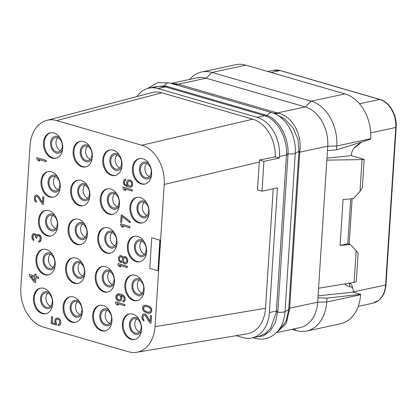<?xml version="1.0" encoding="UTF-8"?>
<svg xmlns="http://www.w3.org/2000/svg" width="417" height="417" viewBox="0 0 417 417"><rect width="100%" height="100%" fill="white"/><g stroke="black" fill="none" stroke-linecap="round" stroke-linejoin="round"><path stroke-width="0.63" d="M136.833 96.582A33.245 24.113 77.9 0 1 148.859 88.159A33.245 24.113 77.9 0 1 157.897 88.545L257.054 117.292A33.245 24.113 77.9 0 1 279.479 156.516L279.38 158.043L263.93 161.353L262.001 191.179L277.451 187.869L269.387 312.526A33.245 24.113 77.9 0 1 251.852 337.932A33.245 24.113 77.9 0 1 242.814 337.546L236.293 335.654M46.782 120.367A33.245 24.113 -102.1 0 0 30.05 145.58L20.85 287.824A33.245 24.113 -102.1 0 0 43.269 327.048L128.431 351.734A33.245 24.113 -102.1 0 0 136.687 352.266A33.245 24.113 -102.1 0 0 155.004 326.714L164.204 184.465A33.245 24.113 -102.1 0 0 141.785 145.246L56.623 120.56A33.245 24.113 -102.1 0 0 46.782 120.367L151.939 92.595A33.245 24.113 -102.1 0 1 161.78 92.788L252.775 119.168A33.245 24.113 -102.1 0 1 275.267 156.849L279.38 158.043M136.687 352.266L247.182 333.84A33.245 24.113 -102.1 0 0 265.504 308.288L273.234 188.771M257.054 117.292L264.623 115.671L266.239 116.239C277.727 120.638 287.209 137.938 286.526 153.915L276.294 312.119L270.586 328.315L265.332 333.61L259.046 336.389L251.852 337.932M148.859 88.159L156.047 86.621L163.74 86.528L165.466 86.924L157.897 88.545M269.387 312.526L276.388 311.025A1.585 0.396 -176.3 0 1 277.894 310.999L275.345 322.544L270.372 330.759L263.476 335.831L255.501 337.15M151.705 87.554L164.517 85.782L166.31 86.215A1.585 1.016 106.2 0 1 165.466 86.924L264.623 115.671A1.585 1.016 106.2 0 0 265.467 114.962L267.177 115.54C279.082 119.809 288.866 137.521 288.038 153.837L277.894 310.999M274.172 113.367A23.633 12.64 110.3 0 0 278.467 113.247C292.656 116.63 302.038 134.133 299.818 151.162A4.769 0.902 -172.2 0 0 298.937 151.314L295.257 153.331A34.444 24.984 77.9 0 0 272.582 112.861L271.962 112.668A6.333 4.061 106.2 0 1 272.025 112.689A34.444 24.984 77.9 0 1 272.582 112.861L274.469 113.46L284.696 118.918L293.036 127.977L298.014 139.242L298.937 151.314L288.7 309.623L286.187 320.809L279.645 329.816L275.673 333.376A34.444 24.984 77.9 0 0 285.019 311.64A6.333 1.585 -176.3 0 1 277.8 312.145A1.585 0.407 -174 0 0 276.294 312.119M299.818 151.162L289.596 309.179L286.218 323.389L277.133 332.062M172.612 83.869A23.633 17.363 101 0 0 177.267 83.911L278.467 113.247M171.085 83.426L177.267 83.911M171.027 83.41L197.126 77.823A33.245 24.113 77.9 0 1 206.165 78.208L178.205 84.198A23.743 15.231 106.2 0 1 174.061 84.291M272.999 112.991A23.743 15.231 106.2 0 0 277.362 112.939L305.322 106.95L206.165 78.208L211.998 72.433L311.155 101.175L345.047 93.919A37.994 27.558 -102.1 0 1 370.666 138.741L370.64 139.2L336.529 149.865L336.78 146.002A37.994 27.558 -102.1 0 0 311.155 101.175L305.322 106.95A33.245 24.113 77.9 0 1 327.746 146.174L336.78 146.002L370.666 138.741M354.116 282.403L356.17 250.685L358.099 253.286L356.264 281.736L354.116 282.403L318.557 288.251L327.746 146.174L299.724 152.174A4.749 1.188 -176.3 0 0 298.843 152.471M318.557 288.251L317.942 297.769L326.944 298.155L326.693 302.012L360.58 294.756A37.994 27.558 -102.1 0 1 340.538 323.79L306.651 331.046A37.994 27.558 -102.1 0 0 326.693 302.012L317.655 302.184L317.942 297.769M288.752 308.486A4.749 1.188 -176.3 0 1 289.638 308.189L317.655 302.184A33.245 24.113 77.9 0 1 300.12 327.59L276.476 332.657M293.771 328.95L296.32 330.608A37.994 27.558 -102.1 0 0 306.651 331.046M318.067 295.851L353.142 292.129L360.611 294.298L326.944 298.155M344.713 283.951L346.98 285.708L351.38 287.198C352.673 287.73 353.288 289.017 353.209 291.061L353.142 292.129M361.565 142.041L356.003 146.174C353.209 148.337 351.614 151.48 351.229 155.619L364.177 159.372L362.337 187.822L360.007 191.335L362.055 159.612L326.845 160.112M360.007 191.335L353.345 198.622L343.055 199.545L340.09 245.431L347.809 243.768L350.374 244.513L340.09 245.431M356.17 250.685L350.374 244.513M352.12 198.732L349.185 244.164M326.97 158.189L351.229 155.619M364.177 159.372L362.055 159.612M347.804 243.778L350.707 198.862M327.46 150.589L336.529 149.865M345.047 93.919L245.884 65.172L211.998 72.433A37.994 27.558 -102.1 0 0 201.666 71.99A37.994 27.558 -102.1 0 0 189.615 79.428M296.32 330.608L291.952 329.341M360.611 294.298L360.58 294.756M245.884 65.172A37.994 27.558 -102.1 0 0 235.553 64.734L201.666 71.99M52.761 215.459A7.36 5.338 -102.1 0 0 51.171 222.6A7.36 5.338 -102.1 0 0 55.55 228.464M52.375 215.328A7.36 5.338 -102.1 0 0 50.374 215.24A7.36 5.338 -102.1 0 0 46.501 222.209A7.36 5.338 -102.1 0 0 51.458 229.553A7.36 5.338 77.9 0 0 53.459 229.637A7.36 5.338 77.9 0 0 57.332 222.673A7.36 5.338 77.9 0 0 52.375 215.328M55.044 215.615A8.627 6.26 77.9 0 0 52.453 214.103A8.627 6.26 -102.1 0 0 45.557 220.598A8.627 6.26 -102.1 0 0 51.38 230.778A8.627 6.26 77.9 0 0 57.562 227.385M45.776 210.413A13.063 9.471 -102.1 0 0 39.349 222.965A13.063 9.471 -102.1 0 0 48.117 235.699A13.063 9.471 77.9 0 0 51.239 235.928M47.267 235.881A13.063 9.471 -102.1 0 0 50.817 236.032A13.063 9.471 -102.1 0 0 57.692 223.674A13.063 9.471 -102.1 0 0 48.898 210.642A13.063 9.471 -102.1 0 0 45.344 210.491A13.063 9.471 -102.1 0 0 38.473 222.85A13.063 9.471 -102.1 0 0 47.267 235.881M142.812 158.71A13.063 9.471 -102.1 0 0 139.262 158.559A13.063 9.471 -102.1 0 0 132.387 170.918A13.063 9.471 -102.1 0 0 141.181 183.949A13.063 9.471 -102.1 0 0 144.735 184.1A13.063 9.471 -102.1 0 0 151.606 171.741A13.063 9.471 -102.1 0 0 142.812 158.71M140.3 197.559A13.063 9.471 -102.1 0 0 136.75 197.408A13.063 9.471 -102.1 0 0 129.875 209.772A13.063 9.471 -102.1 0 0 138.668 222.798A13.063 9.471 -102.1 0 0 142.223 222.949A13.063 9.471 -102.1 0 0 149.093 210.59A13.063 9.471 -102.1 0 0 140.3 197.559M137.787 236.413A13.063 9.471 -102.1 0 0 134.238 236.262A13.063 9.471 -102.1 0 0 127.362 248.621A13.063 9.471 -102.1 0 0 136.156 261.647A13.063 9.471 -102.1 0 0 139.711 261.798A13.063 9.471 -102.1 0 0 146.581 249.439A13.063 9.471 -102.1 0 0 137.787 236.413M135.275 275.262A13.063 9.471 -102.1 0 0 131.725 275.111A13.063 9.471 -102.1 0 0 124.85 287.469A13.063 9.471 -102.1 0 0 133.643 300.501A13.063 9.471 -102.1 0 0 137.198 300.652A13.063 9.471 -102.1 0 0 144.068 288.293A13.063 9.471 -102.1 0 0 135.275 275.262M132.762 314.11A13.063 9.471 -102.1 0 0 129.213 313.959A13.063 9.471 -102.1 0 0 122.337 326.323A13.063 9.471 -102.1 0 0 131.131 339.349A13.063 9.471 -102.1 0 0 134.686 339.501A13.063 9.471 -102.1 0 0 141.556 327.142A13.063 9.471 -102.1 0 0 132.762 314.11M113.184 150.12A13.063 9.471 -102.1 0 0 109.629 149.969A13.063 9.471 -102.1 0 0 102.759 162.328A13.063 9.471 -102.1 0 0 111.553 175.359A13.063 9.471 -102.1 0 0 115.102 175.51A13.063 9.471 -102.1 0 0 121.978 163.151A13.063 9.471 -102.1 0 0 113.184 150.12M110.672 188.974A13.063 9.471 -102.1 0 0 107.117 188.818A13.063 9.471 -102.1 0 0 100.247 201.182A13.063 9.471 -102.1 0 0 109.04 214.208A13.063 9.471 -102.1 0 0 112.59 214.359A13.063 9.471 -102.1 0 0 119.465 202A13.063 9.471 -102.1 0 0 110.672 188.974M108.159 227.823A13.063 9.471 -102.1 0 0 104.604 227.672A13.063 9.471 -102.1 0 0 97.734 240.03A13.063 9.471 -102.1 0 0 106.528 253.062A13.063 9.471 -102.1 0 0 110.078 253.213A13.063 9.471 -102.1 0 0 116.953 240.849A13.063 9.471 -102.1 0 0 108.159 227.823M105.647 266.671A13.063 9.471 -102.1 0 0 102.092 266.52A13.063 9.471 -102.1 0 0 95.222 278.879A13.063 9.471 -102.1 0 0 104.015 291.91A13.063 9.471 -102.1 0 0 107.565 292.062A13.063 9.471 -102.1 0 0 114.44 279.703A13.063 9.471 -102.1 0 0 105.647 266.671M103.135 305.52A13.063 9.471 -102.1 0 0 99.58 305.369A13.063 9.471 -102.1 0 0 92.71 317.733A13.063 9.471 -102.1 0 0 101.503 330.759A13.063 9.471 -102.1 0 0 105.053 330.91A13.063 9.471 -102.1 0 0 111.928 318.552A13.063 9.471 -102.1 0 0 103.135 305.52M83.551 141.53A13.063 9.471 -102.1 0 0 80.001 141.379A13.063 9.471 -102.1 0 0 73.126 153.743A13.063 9.471 -102.1 0 0 81.92 166.769A13.063 9.471 -102.1 0 0 85.469 166.92A13.063 9.471 -102.1 0 0 92.345 154.561A13.063 9.471 -102.1 0 0 83.551 141.53M81.039 180.384A13.063 9.471 -102.1 0 0 77.489 180.233A13.063 9.471 -102.1 0 0 70.614 192.591A13.063 9.471 -102.1 0 0 79.407 205.617A13.063 9.471 -102.1 0 0 82.957 205.769A13.063 9.471 -102.1 0 0 89.832 193.41A13.063 9.471 -102.1 0 0 81.039 180.384M78.526 219.233A13.063 9.471 -102.1 0 0 74.977 219.081A13.063 9.471 -102.1 0 0 68.101 231.44A13.063 9.471 -102.1 0 0 76.895 244.471A13.063 9.471 -102.1 0 0 80.45 244.623A13.063 9.471 -102.1 0 0 87.32 232.259A13.063 9.471 -102.1 0 0 78.526 219.233M76.014 258.081A13.063 9.471 -102.1 0 0 72.464 257.93A13.063 9.471 -102.1 0 0 65.589 270.294A13.063 9.471 -102.1 0 0 74.382 283.32A13.063 9.471 -102.1 0 0 77.937 283.471A13.063 9.471 -102.1 0 0 84.807 271.113A13.063 9.471 -102.1 0 0 76.014 258.081M73.501 296.935A13.063 9.471 -102.1 0 0 69.952 296.784A13.063 9.471 -102.1 0 0 63.076 309.143A13.063 9.471 -102.1 0 0 71.87 322.169A13.063 9.471 -102.1 0 0 75.425 322.32A13.063 9.471 -102.1 0 0 82.295 309.961A13.063 9.471 -102.1 0 0 73.501 296.935M53.923 132.94A13.063 9.471 -102.1 0 0 50.368 132.788A13.063 9.471 -102.1 0 0 43.498 145.152A13.063 9.471 -102.1 0 0 52.292 158.179A13.063 9.471 -102.1 0 0 55.842 158.33A13.063 9.471 -102.1 0 0 62.717 145.971A13.063 9.471 -102.1 0 0 53.923 132.94M51.411 171.794A13.063 9.471 -102.1 0 0 47.856 171.642A13.063 9.471 -102.1 0 0 40.986 184.001A13.063 9.471 -102.1 0 0 49.779 197.027A13.063 9.471 -102.1 0 0 53.329 197.184A13.063 9.471 -102.1 0 0 60.204 184.82A13.063 9.471 -102.1 0 0 51.411 171.794M46.386 249.491A13.063 9.471 -102.1 0 0 42.831 249.34A13.063 9.471 -102.1 0 0 35.961 261.704A13.063 9.471 -102.1 0 0 44.755 274.73A13.063 9.471 -102.1 0 0 48.304 274.881A13.063 9.471 -102.1 0 0 55.18 262.522A13.063 9.471 -102.1 0 0 46.386 249.491M43.874 288.345A13.063 9.471 -102.1 0 0 40.319 288.194A13.063 9.471 -102.1 0 0 33.449 300.553A13.063 9.471 -102.1 0 0 42.242 313.579A13.063 9.471 -102.1 0 0 45.792 313.73A13.063 9.471 -102.1 0 0 52.667 301.371A13.063 9.471 -102.1 0 0 43.874 288.345M34.694 275.997L29.44 274.475L29.253 275.72L34.298 282.168L35.596 282.491L35.909 277.649M35.487 282.512L35.805 277.618L38.583 278.426L38.771 277.18L35.992 276.372L36.123 274.334L34.929 273.985L34.694 276.049L29.331 274.495M39.318 242.068L40.048 241.813L40.934 240.614L41.288 238.227L40.444 235.694L39.292 234.74L37.582 234.505L36.962 234.74L36.498 235.641L35.382 234.073L33.396 233.499L32.104 234.787L31.89 238.05L32.974 240.025L33.756 240.458L33.824 239.441L32.896 238.133L32.766 237.054L33.516 234.781L34.142 234.547L35.304 235.297L35.94 237.977L36.738 238.206L37.066 236.225L37.504 235.725L39.12 235.782L40.042 237.085L40.1 239.389L39.61 240.703L38.776 241.083L38.708 242.1L39.938 241.834L41.08 239.879L41.038 237.377L39.766 235.136L37.582 234.505M36.555 235.532L35.492 234.052L33.396 233.499M33.756 240.458L33.928 239.415L33.006 238.107L32.922 236.215L33.188 235.256L34.168 234.552M36.738 238.206L37.17 236.199L38.322 235.548M43.368 204.497L43.947 197.132L42.847 196.866L42.477 202.579L38.442 196.214L37.087 195.198L35.883 195.057L35.038 195.641L34.257 198.325L34.71 200.739L36.232 202.219L36.295 201.202L35.372 199.894L35.289 198.002L35.992 196.543L37.009 196.423L37.78 197.059L42.372 204.21L43.368 204.497L43.842 197.152L42.847 196.866M42.487 202.407L38.546 196.188L37.196 195.177L35.883 195.057M36.232 202.219L36.404 201.176L35.476 199.868L35.398 197.976L35.659 197.017L36.639 196.313M46.136 161.671L46.323 160.425L36.988 157.72L36.8 158.966L38.114 160.592L39.704 161.051L38.39 159.424L46.136 161.671L46.214 160.446L36.884 157.741M39.704 161.051L38.557 159.471M55.32 323.738L52.276 322.852L52.662 316.941L51.562 316.675L51.114 323.608L56.384 325.083L55.862 320.569L56.118 319.813L57.124 319.099M56.55 319.313L58.072 319.187L59.224 320.141L59.652 322.966L58.964 324.223L58.14 324.4L58.062 325.625L59.824 325.041L60.752 323.232L60.694 320.928L59.412 318.896L57.65 317.973L55.69 318.494L55.028 319.344L54.684 321.528L55.346 323.795L52.172 322.878L52.552 316.962L51.562 316.675M124.761 305.797L124.944 304.546L115.613 301.84L115.426 303.091L116.739 304.718L118.324 305.176L117.015 303.55L124.761 305.797L124.839 304.572L115.504 301.866M118.324 305.176L117.177 303.597M123.396 301.866L124.334 301.465L124.996 300.615L125.183 297.759L123.896 295.726L121.555 294.423L118.762 293.823L116.802 294.345L115.874 296.153L115.942 298.254L116.473 299.442L118.193 300.98L118.986 301.215L120.841 300.709L121.503 299.865L121.832 297.884L120.982 295.351L123.14 296.393L124.068 297.702L124.151 299.594L123.474 300.641L122.853 300.876L122.786 301.898L124.23 301.486L125.157 299.677L125.074 297.785L123.792 295.747L121.446 294.444L117.636 293.964M120.007 301.09L120.946 300.688L121.873 298.88L121.806 296.784L121.123 295.392M127.232 267.558L127.42 266.312L118.084 263.601L117.902 264.852L119.21 266.479L120.8 266.937L119.486 265.311L127.232 267.558L127.31 266.333L117.98 263.627M120.8 266.937L119.653 265.358M126.054 263.888L127.456 262.58L127.8 260.396L127.138 258.123L125.616 256.643L123.896 256.617L123.02 257.607L121.524 255.72L119.908 255.668L118.61 256.955L118.428 259.812L119.512 261.787L120.482 262.481L121.894 262.475L122.754 261.688L123.474 263.143L124.438 263.836L126.054 263.888L127.352 262.606L127.56 259.343L126.476 257.362L124.912 256.497L123.896 256.617M123.093 257.498L121.628 255.699L119.908 255.668M121.076 262.653L122.791 261.777M129.802 227.786L129.989 226.54L120.659 223.835L120.471 225.081L121.78 226.707L123.369 227.171L122.061 225.545L129.802 227.786L129.885 226.567L120.549 223.861M123.369 227.171L122.223 225.592M130.12 222.892L130.307 221.646L122.228 215.151L121.238 214.864L120.654 222.23L121.649 222.516L122.045 216.397L130.12 222.892L130.198 221.672L122.124 215.172L121.128 214.885M121.649 222.516L122.145 216.475M132.179 191.08L132.361 189.834L123.031 187.129L122.843 188.375L124.157 190.001L125.746 190.46L124.433 188.833L132.179 191.08L132.257 189.855L122.926 187.15M125.746 190.46L124.594 188.88M127.435 185.701L125.413 184.7L124.485 183.391L124.407 181.499L125.079 180.452L125.705 180.212L125.767 179.195L124.219 179.628L123.291 181.442L123.375 183.334L124.657 185.367L127.003 186.67L129.796 187.269L131.647 186.769L132.575 184.96L132.507 182.865L131.975 181.671L130.255 180.134L128.243 179.967L126.945 181.254L126.685 182.213L126.747 184.309L127.466 185.763L125.887 185.101L124.735 184.142L124.219 182.745L124.537 180.968L125.595 180.238L125.663 179.216L125.053 179.247M130.813 187.15L131.751 186.748L132.413 185.899L132.611 182.839L132.085 181.65L130.365 180.113L128.243 179.967M150.964 323.258L151.543 315.893L150.443 315.627L150.078 321.34L146.039 314.976L144.689 313.959L143.484 313.819L142.635 314.402L141.853 317.087L142.306 319.505L143.829 320.986L143.896 319.964L142.968 318.656L142.89 316.764L143.589 315.304L144.61 315.184L145.377 315.82L149.969 322.972L150.964 323.258L151.439 315.919L150.443 315.627M150.089 321.168L146.143 314.955L144.793 313.938L143.484 313.819M143.829 320.986L144.001 319.943L143.073 318.635L142.995 316.738L143.26 315.778L144.235 315.075M149.385 313.245L150.313 313.042L151.611 311.76L151.767 309.31L151.241 308.121L149.333 306.318L146.565 305.312L144.949 305.26L143.391 305.896L142.729 306.745L142.567 309.19L143.657 311.165L145.986 312.672L147.769 313.193L150.209 313.068L151.501 311.78L151.663 309.336L150.579 307.355L149.223 306.344L146.461 305.333L144.845 305.28M157.923 270.742L160.008 240.124L151.736 237.784L149.76 268.371L157.923 270.742L159.904 240.15L151.736 237.784M252.775 119.168L141.785 145.246M161.78 92.788L56.623 120.56M275.267 156.849L259.374 160.034L259.296 162.124L164.204 184.465M263.93 161.353L259.374 160.034M259.296 162.124L257.498 189.876L262.001 191.179M265.504 308.288L155.004 326.714M139.69 158.481A13.063 9.471 -102.1 0 0 133.268 171.033A13.063 9.471 -102.1 0 0 142.035 183.767A13.063 9.471 77.9 0 0 145.158 183.996M151.48 175.453A8.627 6.26 77.9 0 1 145.293 178.846A8.627 6.26 -102.1 0 1 139.476 168.666A8.627 6.26 -102.1 0 1 146.372 162.171A8.627 6.26 77.9 0 1 148.958 163.683M146.294 163.396A7.36 5.338 77.9 0 1 151.251 170.741A7.36 5.338 77.9 0 1 147.373 177.705A7.36 5.338 77.9 0 1 145.371 177.621A7.36 5.338 -102.1 0 1 140.42 170.277A7.36 5.338 -102.1 0 1 144.292 163.308A7.36 5.338 -102.1 0 1 146.294 163.396M146.68 163.527A7.36 5.338 -102.1 0 0 145.09 170.668A7.36 5.338 -102.1 0 0 149.463 176.532M137.177 197.33A13.063 9.471 -102.1 0 0 130.756 209.887A13.063 9.471 -102.1 0 0 139.523 222.615A13.063 9.471 77.9 0 0 142.645 222.845M148.968 214.302A8.627 6.26 77.9 0 1 142.781 217.695A8.627 6.26 -102.1 0 1 136.964 207.515A8.627 6.26 -102.1 0 1 143.86 201.02A8.627 6.26 77.9 0 1 146.445 202.537M143.782 202.245A7.36 5.338 77.9 0 1 148.739 209.589A7.36 5.338 77.9 0 1 144.861 216.553A7.36 5.338 77.9 0 1 142.859 216.47A7.36 5.338 -102.1 0 1 137.907 209.125A7.36 5.338 -102.1 0 1 141.78 202.162A7.36 5.338 -102.1 0 1 143.782 202.245M144.167 202.375A7.36 5.338 -102.1 0 0 142.578 209.516A7.36 5.338 -102.1 0 0 146.951 215.38M134.665 236.184A13.063 9.471 -102.1 0 0 128.243 248.735A13.063 9.471 -102.1 0 0 137.011 261.464A13.063 9.471 77.9 0 0 140.133 261.694M146.456 253.15A8.627 6.26 77.9 0 1 140.268 256.544A8.627 6.26 -102.1 0 1 134.451 246.364A8.627 6.26 -102.1 0 1 141.347 239.874A8.627 6.26 77.9 0 1 143.933 241.386M141.269 241.094A7.36 5.338 77.9 0 1 146.226 248.438A7.36 5.338 77.9 0 1 142.348 255.407A7.36 5.338 77.9 0 1 140.347 255.319A7.36 5.338 -102.1 0 1 135.395 247.979A7.36 5.338 -102.1 0 1 139.268 241.01A7.36 5.338 -102.1 0 1 141.269 241.094M141.655 241.224A7.36 5.338 -102.1 0 0 140.065 248.37A7.36 5.338 -102.1 0 0 144.438 254.234M132.153 275.032A13.063 9.471 -102.1 0 0 125.731 287.584A13.063 9.471 -102.1 0 0 134.498 300.318A13.063 9.471 77.9 0 0 137.62 300.548M143.943 292.004A8.627 6.26 77.9 0 1 137.756 295.392A8.627 6.26 -102.1 0 1 131.939 285.218A8.627 6.26 -102.1 0 1 138.835 278.723A8.627 6.26 77.9 0 1 141.42 280.234M138.757 279.948A7.36 5.338 77.9 0 1 143.714 287.292A7.36 5.338 77.9 0 1 139.841 294.256A7.36 5.338 77.9 0 1 137.834 294.173A7.36 5.338 -102.1 0 1 132.882 286.828A7.36 5.338 -102.1 0 1 136.755 279.859A7.36 5.338 -102.1 0 1 138.757 279.948M139.142 280.078A7.36 5.338 -102.1 0 0 137.553 287.219A7.36 5.338 -102.1 0 0 141.926 293.083M129.64 313.881A13.063 9.471 -102.1 0 0 123.218 326.438A13.063 9.471 -102.1 0 0 131.986 339.167A13.063 9.471 77.9 0 0 135.108 339.396M141.431 330.853A8.627 6.26 77.9 0 1 135.244 334.246A8.627 6.26 -102.1 0 1 129.426 324.066A8.627 6.26 -102.1 0 1 136.323 317.572A8.627 6.26 77.9 0 1 138.908 319.088M136.244 318.796A7.36 5.338 77.9 0 1 141.201 326.141A7.36 5.338 77.9 0 1 137.329 333.105A7.36 5.338 77.9 0 1 135.322 333.021A7.36 5.338 -102.1 0 1 130.37 325.677A7.36 5.338 -102.1 0 1 134.243 318.713A7.36 5.338 -102.1 0 1 136.244 318.796M136.63 318.927A7.36 5.338 -102.1 0 0 135.04 326.068A7.36 5.338 -102.1 0 0 139.414 331.932M110.062 149.891A13.063 9.471 -102.1 0 0 103.635 162.442A13.063 9.471 -102.1 0 0 112.402 175.176A13.063 9.471 77.9 0 0 115.525 175.406M121.847 166.863A8.627 6.26 77.9 0 1 115.665 170.256A8.627 6.26 -102.1 0 1 109.843 160.076A8.627 6.26 -102.1 0 1 116.744 153.581A8.627 6.26 77.9 0 1 119.33 155.098M116.661 154.806A7.36 5.338 77.9 0 1 121.618 162.15A7.36 5.338 77.9 0 1 117.745 169.114A7.36 5.338 77.9 0 1 115.744 169.031A7.36 5.338 -102.1 0 1 110.786 161.687A7.36 5.338 -102.1 0 1 114.659 154.723A7.36 5.338 -102.1 0 1 116.661 154.806M117.047 154.936A7.36 5.338 -102.1 0 0 115.457 162.077A7.36 5.338 -102.1 0 0 119.835 167.942M107.55 188.745A13.063 9.471 -102.1 0 0 101.123 201.296A13.063 9.471 -102.1 0 0 109.89 214.025A13.063 9.471 77.9 0 0 113.012 214.255M119.335 205.711A8.627 6.26 77.9 0 1 113.153 209.105A8.627 6.26 -102.1 0 1 107.331 198.925A8.627 6.26 -102.1 0 1 114.232 192.435A8.627 6.26 77.9 0 1 116.817 193.947M114.149 193.655A7.36 5.338 77.9 0 1 119.106 200.999A7.36 5.338 77.9 0 1 115.233 207.968A7.36 5.338 77.9 0 1 113.231 207.88A7.36 5.338 -102.1 0 1 108.274 200.535A7.36 5.338 -102.1 0 1 112.147 193.571A7.36 5.338 -102.1 0 1 114.149 193.655M114.534 193.785A7.36 5.338 -102.1 0 0 112.944 200.926A7.36 5.338 -102.1 0 0 117.323 206.79M105.037 227.593A13.063 9.471 -102.1 0 0 98.61 240.145A13.063 9.471 -102.1 0 0 107.377 252.879A13.063 9.471 77.9 0 0 110.5 253.109M116.823 244.56A8.627 6.26 77.9 0 1 110.641 247.953A8.627 6.26 -102.1 0 1 104.818 237.773A8.627 6.26 -102.1 0 1 111.72 231.284A8.627 6.26 77.9 0 1 114.305 232.795M111.636 232.509A7.36 5.338 77.9 0 1 116.593 239.848A7.36 5.338 77.9 0 1 112.72 246.817A7.36 5.338 77.9 0 1 110.719 246.734A7.36 5.338 -102.1 0 1 105.762 239.389A7.36 5.338 -102.1 0 1 109.635 232.42A7.36 5.338 -102.1 0 1 111.636 232.509M112.022 232.634A7.36 5.338 -102.1 0 0 110.432 239.78A7.36 5.338 -102.1 0 0 114.811 245.644M102.525 266.442A13.063 9.471 -102.1 0 0 96.098 278.994A13.063 9.471 -102.1 0 0 104.865 291.728A13.063 9.471 77.9 0 0 107.987 291.957M114.31 283.414A8.627 6.26 77.9 0 1 108.128 286.807A8.627 6.26 -102.1 0 1 102.306 276.627A8.627 6.26 -102.1 0 1 109.207 270.133A8.627 6.26 77.9 0 1 111.792 271.644M109.124 271.358A7.36 5.338 77.9 0 1 114.081 278.702A7.36 5.338 77.9 0 1 110.208 285.666A7.36 5.338 77.9 0 1 108.206 285.582A7.36 5.338 -102.1 0 1 103.249 278.238A7.36 5.338 -102.1 0 1 107.122 271.269A7.36 5.338 -102.1 0 1 109.124 271.358M109.509 271.488A7.36 5.338 -102.1 0 0 107.92 278.629A7.36 5.338 -102.1 0 0 112.298 284.493M100.012 305.291A13.063 9.471 -102.1 0 0 93.585 317.848A13.063 9.471 -102.1 0 0 102.353 330.577A13.063 9.471 77.9 0 0 105.475 330.806M111.798 322.263A8.627 6.26 77.9 0 1 105.616 325.656A8.627 6.26 -102.1 0 1 99.793 315.476A8.627 6.26 -102.1 0 1 106.695 308.981A8.627 6.26 77.9 0 1 109.28 310.498M106.611 310.206A7.36 5.338 77.9 0 1 111.568 317.551A7.36 5.338 77.9 0 1 107.695 324.52A7.36 5.338 77.9 0 1 105.694 324.431A7.36 5.338 -102.1 0 1 100.737 317.087A7.36 5.338 -102.1 0 1 104.61 310.123A7.36 5.338 -102.1 0 1 106.611 310.206M106.997 310.337A7.36 5.338 -102.1 0 0 105.407 317.478A7.36 5.338 -102.1 0 0 109.786 323.342M80.429 141.3A13.063 9.471 -102.1 0 0 74.002 153.857A13.063 9.471 -102.1 0 0 82.775 166.586A13.063 9.471 77.9 0 0 85.897 166.816M92.22 158.272A8.627 6.26 77.9 0 1 86.032 161.666A8.627 6.26 -102.1 0 1 80.215 151.486A8.627 6.26 -102.1 0 1 87.111 144.991A8.627 6.26 77.9 0 1 89.697 146.508M87.033 146.216A7.36 5.338 77.9 0 1 91.99 153.56A7.36 5.338 77.9 0 1 88.112 160.524A7.36 5.338 77.9 0 1 86.11 160.441A7.36 5.338 -102.1 0 1 81.153 153.096A7.36 5.338 -102.1 0 1 85.032 146.132A7.36 5.338 -102.1 0 1 87.033 146.216M87.419 146.346A7.36 5.338 -102.1 0 0 85.824 153.487A7.36 5.338 -102.1 0 0 90.202 159.351M77.916 180.154A13.063 9.471 -102.1 0 0 71.489 192.706A13.063 9.471 -102.1 0 0 80.262 205.435A13.063 9.471 77.9 0 0 83.384 205.664M89.707 197.121A8.627 6.26 77.9 0 1 83.52 200.514A8.627 6.26 -102.1 0 1 77.703 190.334A8.627 6.26 -102.1 0 1 84.599 183.845A8.627 6.26 77.9 0 1 87.184 185.357M84.521 185.065A7.36 5.338 77.9 0 1 89.478 192.409A7.36 5.338 77.9 0 1 85.6 199.378A7.36 5.338 77.9 0 1 83.598 199.29A7.36 5.338 -102.1 0 1 78.641 191.95A7.36 5.338 -102.1 0 1 82.519 184.981A7.36 5.338 -102.1 0 1 84.521 185.065M84.906 185.195A7.36 5.338 -102.1 0 0 83.311 192.341A7.36 5.338 -102.1 0 0 87.69 198.205M75.404 219.003A13.063 9.471 -102.1 0 0 68.982 231.555A13.063 9.471 -102.1 0 0 77.75 244.289A13.063 9.471 77.9 0 0 80.872 244.518M87.195 235.975A8.627 6.26 77.9 0 1 81.007 239.363A8.627 6.26 -102.1 0 1 75.19 229.188A8.627 6.26 -102.1 0 1 82.086 222.694A8.627 6.26 77.9 0 1 84.672 224.205M82.008 223.919A7.36 5.338 77.9 0 1 86.965 231.258A7.36 5.338 77.9 0 1 83.087 238.227A7.36 5.338 77.9 0 1 81.086 238.143A7.36 5.338 -102.1 0 1 76.134 230.799A7.36 5.338 -102.1 0 1 80.007 223.83A7.36 5.338 -102.1 0 1 82.008 223.919M82.394 224.049A7.36 5.338 -102.1 0 0 80.799 231.19A7.36 5.338 -102.1 0 0 85.177 237.054M72.892 257.852A13.063 9.471 -102.1 0 0 66.47 270.409A13.063 9.471 -102.1 0 0 75.237 283.138A13.063 9.471 77.9 0 0 78.36 283.367M84.682 274.824A8.627 6.26 77.9 0 1 78.495 278.217A8.627 6.26 -102.1 0 1 72.678 268.037A8.627 6.26 -102.1 0 1 79.574 261.542A8.627 6.26 77.9 0 1 82.159 263.059M79.496 262.767A7.36 5.338 77.9 0 1 84.453 270.112A7.36 5.338 77.9 0 1 80.575 277.076A7.36 5.338 77.9 0 1 78.573 276.992A7.36 5.338 -102.1 0 1 73.621 269.648A7.36 5.338 -102.1 0 1 77.494 262.684A7.36 5.338 -102.1 0 1 79.496 262.767M79.882 262.898A7.36 5.338 -102.1 0 0 78.287 270.039A7.36 5.338 -102.1 0 0 82.665 275.903M70.379 296.706A13.063 9.471 -102.1 0 0 63.957 309.258A13.063 9.471 -102.1 0 0 72.725 321.987A13.063 9.471 77.9 0 0 75.847 322.216M82.17 313.673A8.627 6.26 77.9 0 1 75.983 317.066A8.627 6.26 -102.1 0 1 70.165 306.886A8.627 6.26 -102.1 0 1 77.062 300.396A8.627 6.26 77.9 0 1 79.647 301.908M76.983 301.616A7.36 5.338 77.9 0 1 81.94 308.961A7.36 5.338 77.9 0 1 78.062 315.93A7.36 5.338 77.9 0 1 76.061 315.841A7.36 5.338 -102.1 0 1 71.109 308.497A7.36 5.338 -102.1 0 1 74.982 301.533A7.36 5.338 -102.1 0 1 76.983 301.616M77.369 301.746A7.36 5.338 -102.1 0 0 75.774 308.888A7.36 5.338 -102.1 0 0 80.153 314.752M50.801 132.715A13.063 9.471 -102.1 0 0 44.374 145.267A13.063 9.471 -102.1 0 0 53.141 157.996A13.063 9.471 77.9 0 0 56.264 158.225M62.586 149.682A8.627 6.26 77.9 0 1 56.404 153.075A8.627 6.26 -102.1 0 1 50.582 142.895A8.627 6.26 -102.1 0 1 57.478 136.401A8.627 6.26 77.9 0 1 60.069 137.918M57.4 137.626A7.36 5.338 77.9 0 1 62.357 144.97A7.36 5.338 77.9 0 1 58.484 151.939A7.36 5.338 77.9 0 1 56.483 151.851A7.36 5.338 -102.1 0 1 51.526 144.506A7.36 5.338 -102.1 0 1 55.398 137.542A7.36 5.338 -102.1 0 1 57.4 137.626M57.786 137.756A7.36 5.338 -102.1 0 0 56.196 144.897A7.36 5.338 -102.1 0 0 60.574 150.761M48.289 171.564A13.063 9.471 -102.1 0 0 41.862 184.116A13.063 9.471 -102.1 0 0 50.629 196.845A13.063 9.471 77.9 0 0 53.751 197.074M60.074 188.531A8.627 6.26 77.9 0 1 53.892 191.924A8.627 6.26 -102.1 0 1 48.07 181.744A8.627 6.26 -102.1 0 1 54.966 175.255A8.627 6.26 77.9 0 1 57.556 176.766M54.888 176.48A7.36 5.338 77.9 0 1 59.845 183.819A7.36 5.338 77.9 0 1 55.972 190.788A7.36 5.338 77.9 0 1 53.97 190.699A7.36 5.338 -102.1 0 1 49.013 183.36A7.36 5.338 -102.1 0 1 52.886 176.391A7.36 5.338 -102.1 0 1 54.888 176.48M55.273 176.605A7.36 5.338 -102.1 0 0 53.684 183.751A7.36 5.338 -102.1 0 0 58.062 189.615M43.264 249.262A13.063 9.471 -102.1 0 0 36.837 261.819A13.063 9.471 -102.1 0 0 45.604 274.548A13.063 9.471 77.9 0 0 48.726 274.777M55.049 266.234A8.627 6.26 77.9 0 1 48.867 269.627A8.627 6.26 -102.1 0 1 43.045 259.447A8.627 6.26 -102.1 0 1 49.941 252.952A8.627 6.26 77.9 0 1 52.532 254.469M49.863 254.177A7.36 5.338 77.9 0 1 54.82 261.522A7.36 5.338 77.9 0 1 50.947 268.485A7.36 5.338 77.9 0 1 48.945 268.402A7.36 5.338 -102.1 0 1 43.988 261.058A7.36 5.338 -102.1 0 1 47.861 254.094A7.36 5.338 -102.1 0 1 49.863 254.177M50.248 254.307A7.36 5.338 -102.1 0 0 48.659 261.449A7.36 5.338 -102.1 0 0 53.037 267.313M40.751 288.116A13.063 9.471 -102.1 0 0 34.324 300.667A13.063 9.471 -102.1 0 0 43.092 313.396A13.063 9.471 77.9 0 0 46.214 313.626M52.537 305.082A8.627 6.26 77.9 0 1 46.355 308.476A8.627 6.26 -102.1 0 1 40.532 298.296A8.627 6.26 -102.1 0 1 47.429 291.806A8.627 6.26 77.9 0 1 50.019 293.318M47.35 293.026A7.36 5.338 77.9 0 1 52.307 300.37A7.36 5.338 77.9 0 1 48.435 307.339A7.36 5.338 77.9 0 1 46.433 307.251A7.36 5.338 -102.1 0 1 41.476 299.912A7.36 5.338 -102.1 0 1 45.349 292.942A7.36 5.338 -102.1 0 1 47.35 293.026M47.736 293.156A7.36 5.338 -102.1 0 0 46.146 300.303A7.36 5.338 -102.1 0 0 50.525 306.167M36.123 274.334L34.825 274.011M35.992 276.372L36.018 274.355M38.771 277.18L35.883 276.393M38.583 278.426L38.666 277.201M34.392 280.74L30.842 276.179L34.616 277.274L34.392 280.74M34.397 280.594L31.004 276.226M56.472 323.655L55.68 321.815L55.758 320.59L56.446 319.339M56.274 325.104L56.368 323.675M57.65 317.973L56.524 318.114M58.448 318.202L57.546 317.994M59.412 318.896L58.338 318.223M60.168 319.74L59.308 318.922M60.694 320.928L60.058 319.761M60.83 322.007L60.59 320.954M60.752 323.232L60.72 322.033M60.486 324.191L60.642 323.253M59.824 325.041L60.376 324.217M58.99 325.422L59.72 325.062M58.062 325.625L58.886 325.448M119.184 295.038L120.336 295.992L120.852 297.389L120.523 299.37L120.086 299.87L118.855 300.136L117.307 299.062L116.791 297.665L116.88 296.237L117.558 295.189L119.184 295.038M119.517 300.084L117.98 299.62L117.052 298.311L116.989 296.216L118.23 294.949M126.632 261.151L125.934 262.611L125.1 262.991L123.75 261.975L123.312 259.353L124.011 257.899L124.845 257.513L126.2 258.53L126.632 261.151M119.34 258.206L120.242 256.804L121.258 256.684L122.374 258.253L122.462 259.942L121.566 261.344L120.544 261.464L119.434 259.895L119.59 257.445M125.173 262.955L123.854 261.954L123.364 260.151L123.672 258.576L124.881 257.524M119.7 257.425L120.888 256.575M121.024 261.548L119.538 259.869L119.45 258.18M128.785 180.952L130.573 181.473L131.501 182.782L131.569 184.877L130.891 185.93L130.271 186.164L128.483 185.643L127.753 184.397L127.691 182.297L128.785 180.952M130.323 186.144L128.587 185.622L127.863 184.371L127.795 182.276L128.863 180.952M146.247 311.713L143.933 310.003L143.443 308.199L143.709 307.235L145.387 306.271L149.161 307.36L150.657 309.252L150.787 310.326L150.089 311.786L148.843 312.255L147.639 312.114L145.069 311.165M145.179 311.139L144.037 309.977L143.547 308.173L144.251 306.714L145.424 306.271M148.916 312.229L146.357 311.692M279.479 156.516L286.479 155.015A1.585 0.396 -176.3 0 1 287.985 154.983M286.526 153.915A1.585 0.386 -178.6 0 1 288.038 153.837A6.333 1.585 -176.3 0 0 295.257 153.331L285.019 311.64L288.7 309.623A4.769 1.475 179.5 0 1 289.596 309.179M266.239 116.239A1.585 1.048 112.5 0 0 267.177 115.54A6.333 4.061 106.2 0 1 271.962 112.668L169.302 82.91A6.333 4.061 106.2 0 0 164.517 85.782A1.585 0.975 100.1 0 1 163.74 86.528M166.31 86.215L265.467 114.962M275.673 333.376C269.491 338.693 262.481 340.303 254.636 338.203A6.333 4.061 -73.8 0 1 253.531 337.572M147.425 88.534L157.626 82.67L169.302 82.91A6.333 4.061 106.2 0 1 169.37 82.931L271.894 112.653M345.917 285.165A3.164 2.429 108.8 0 1 345.219 283.868M350.692 286.964A3.164 2.429 108.8 0 1 349.623 283.393A7.913 5.077 -73.8 0 1 352.584 288.178M349.123 283.226L349.623 283.393M370.692 132.835L395.78 127.461L385.589 285.004A23.743 17.222 77.9 0 1 373.064 303.154L358.26 306.323M353.152 291.952L385.589 285.004A1.423 0.354 -176.3 0 0 385.965 284.795C385.543 290.206 383.948 294.621 381.164 298.035L379.058 300.172L373.064 303.154M360.1 143.266A7.913 5.077 -73.8 0 1 358.589 144.746L354.064 148.056M267.735 71.505L273.562 70.259A23.743 17.222 77.9 0 1 280.021 70.536L379.762 99.449A23.743 17.222 77.9 0 1 395.78 127.461A1.423 0.354 -176.3 0 0 396.15 127.253L385.965 284.795M273.562 70.259L280.328 70.541A1.423 0.912 106.2 0 0 280.021 70.536L271.029 72.459M280.328 70.541L380.069 99.455A1.423 0.912 106.2 0 0 379.762 99.449L359.511 103.786M358.531 144.381A3.164 1.866 -126.2 0 0 358.589 144.746M254.636 338.203L252.91 337.702M380.069 99.455C389.097 101.581 397.25 114.904 396.15 127.253"/></g></svg>
